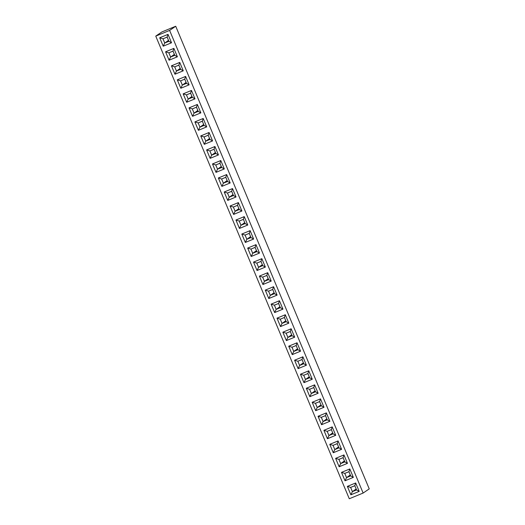 <?xml version="1.0" encoding="UTF-8"?>
<svg xmlns="http://www.w3.org/2000/svg" width="525" height="525" viewBox="0 0 525 525"><rect width="100%" height="100%" fill="white"/><g stroke="black" fill="none" stroke-linecap="round" stroke-linejoin="round"><path stroke-width="0.79" d="M169.614 30.417L175.718 26.25L369.246 488.88L363.136 493.054L169.614 30.417L155.754 36.12L349.283 498.75L363.136 493.054M175.718 26.25L161.864 31.946L155.754 36.12M341.493 472.375L345.017 480.788L353.332 477.369L349.814 468.956L341.493 472.375M343.947 454.939L343.081 457.662L338.914 459.382L335.632 458.358L339.15 466.771L347.465 463.352L343.947 454.939L335.632 458.358L339.15 466.764L347.465 463.352L344.846 461.882L343.081 457.662L338.907 459.375L340.673 463.595L344.846 461.882M327.18 431.34L323.905 430.316L327.423 438.729L335.738 435.31L332.22 426.897L323.905 430.316L327.423 438.729L335.738 435.31L333.113 433.847L331.347 429.627L327.18 431.34L328.945 435.56L333.113 433.847L331.347 429.634L327.187 431.34L328.945 435.547L333.106 433.84M338.08 440.921L337.214 443.645L333.053 445.364L329.766 444.334L333.283 452.747L341.598 449.328L338.08 440.921L329.766 444.34L333.283 452.747L341.598 449.328L338.979 447.864L337.214 443.645L333.04 445.358L334.806 449.577L338.979 447.864M326.353 412.88L318.038 416.299L321.556 424.712L329.871 421.293L326.353 412.88L325.487 415.603L321.313 417.322L323.078 421.542L327.252 419.823L325.487 415.603M302.899 356.803L294.577 360.222L298.102 368.635L306.416 365.216L302.899 356.803L302.026 359.527L297.859 361.246L299.624 365.466L303.791 363.746L302.026 359.527L297.865 361.246L299.624 365.452L303.785 363.746L302.026 359.54M303.719 375.263L300.444 374.24L303.962 382.653L312.277 379.234L308.759 370.821L300.444 374.24L303.962 382.653L312.277 379.234L309.658 377.77L307.893 373.544L303.719 375.263L305.484 379.483L309.658 377.77L307.886 373.557L303.732 375.263L305.491 379.47L309.645 377.764M320.486 398.862L312.172 402.281L315.689 410.694L324.01 407.275L320.486 398.862L319.62 401.586L315.446 403.298L317.212 407.518L321.385 405.805L319.62 401.586L315.459 403.305L317.218 407.512L321.379 405.799L319.62 401.599M314.626 384.845L306.311 388.264L309.829 396.67L318.143 393.251L314.626 384.845L313.76 387.568L309.586 389.281L311.351 393.501L315.525 391.788L313.76 387.568L309.592 389.288L311.351 393.494L315.512 391.781L313.753 387.575M297.032 342.786L296.166 345.509L292.005 347.228L288.717 346.205L292.235 354.618L300.549 351.199L297.032 342.786L288.717 346.205L292.235 354.611L300.549 351.199L297.931 349.729L296.166 345.509L291.992 347.222L293.757 351.442L297.931 349.729M291.165 328.768L282.85 332.187L286.368 340.594L294.689 337.175L291.165 328.768L290.299 331.492L286.125 333.204L287.89 337.424L292.064 335.711L290.299 331.492L286.138 333.211L287.897 337.417L292.058 335.705L290.292 331.498M221.622 178.992L218.348 177.975L221.865 186.382L230.18 182.963L226.662 174.556L218.341 177.975L221.865 186.382L230.18 182.969L227.555 181.499L225.789 177.279L221.622 178.992L223.387 183.212L227.555 181.499L225.789 177.286L221.629 178.999L223.387 183.205L227.548 181.493M232.523 188.573L231.656 191.297L227.496 193.016L224.208 191.993L227.725 200.406L236.04 196.987L232.523 188.573L224.208 191.993L227.725 200.406L236.04 196.987L233.422 195.517L231.656 191.297L227.482 193.01L229.248 197.236L233.422 195.517M238.389 202.591L230.075 206.01L233.592 214.423L241.907 211.004L238.389 202.591L237.523 205.314L233.349 207.034L235.115 211.253L239.288 209.534L237.523 205.314M250.117 230.632L241.802 234.052L245.319 242.458L253.634 239.046L250.117 230.632L249.25 233.356L245.077 235.069L246.842 239.288L251.016 237.576L249.25 233.356L245.09 235.075L246.848 239.282L251.002 237.569L249.244 233.363M244.25 216.615L235.935 220.027L239.452 228.441L247.774 225.022L244.25 216.615L243.383 219.338L239.21 221.051L240.975 225.271L245.149 223.558L243.383 219.338L239.223 221.058L240.982 225.264L245.142 223.552L243.383 219.345M279.438 300.727L271.123 304.146L274.641 312.559L282.955 309.14L279.438 300.727L278.572 303.45L274.398 305.169L276.163 309.389L280.337 307.67L278.572 303.45L274.411 305.169L276.17 309.376L280.324 307.67L278.565 303.463M268.537 291.145L265.263 290.128L268.78 298.535L277.095 295.122L273.577 286.709L265.256 290.128L268.78 298.541L277.095 295.122L274.47 293.652L272.705 289.433L268.537 291.145L270.303 295.365L274.47 293.652L272.705 289.439L268.544 291.152L270.303 295.358L274.463 293.646M262.671 277.128L259.396 276.104L262.913 284.517L271.228 281.098L267.711 272.692L259.396 276.104L262.913 284.517L271.228 281.098L268.61 279.635L266.844 275.415L262.671 277.128L264.436 281.348L268.61 279.635L266.838 275.422L262.677 277.134L264.442 281.341L268.597 279.628M255.983 244.65L255.111 247.373L250.95 249.093L247.669 248.069L251.186 256.482L259.501 253.063L255.983 244.65L247.669 248.069L251.186 256.482L259.501 253.063L256.876 251.593L255.111 247.373L250.943 249.093L252.709 253.312L256.876 251.593M261.844 258.668L253.529 262.087L257.047 270.5L265.361 267.081L261.844 258.668L260.978 261.391L256.804 263.11L258.569 267.33L262.743 265.611L260.978 261.391M280.265 319.187L276.99 318.163L280.507 326.576L288.822 323.157L285.305 314.744L276.99 318.163L280.507 326.576L288.822 323.157L286.197 321.687L284.432 317.467L280.265 319.187L282.03 323.407L286.197 321.687L284.432 317.481L280.271 319.187L282.03 323.393L286.191 321.687M185.607 76.42L177.293 79.839L180.81 88.252L189.125 84.833L185.607 76.42L184.741 79.144L180.567 80.857L182.332 85.076L186.506 83.363L184.741 79.144L180.58 80.863L182.339 85.07L186.493 83.357L184.734 79.157M186.677 102.27L188.199 99.1L192.36 97.381L190.601 93.174L186.441 94.881L183.159 93.857L186.677 102.27L194.992 98.851L191.474 90.438L183.159 93.857L186.677 102.27L194.992 98.851L192.373 97.381L190.608 93.161L186.434 94.881L188.199 99.1L192.373 97.381M192.301 108.898L189.026 107.874L192.544 116.287L200.858 112.868L197.341 104.455L189.02 107.874L192.544 116.287L200.858 112.868L198.233 111.405L196.468 107.185L192.301 108.898L194.066 113.118L198.233 111.405L196.468 107.192L192.308 108.905L194.066 113.105L198.227 111.398M214.928 146.514L206.614 149.933L210.131 158.347L218.452 154.928L214.928 146.514L214.062 149.238L209.888 150.957L211.654 155.177L215.827 153.458L214.062 149.238M204.028 136.933L200.753 135.916L204.271 144.329L212.586 140.91L209.068 132.497L200.753 135.916L204.271 144.329L212.586 140.91L209.961 139.44L208.195 135.22L204.028 136.933L205.793 141.153L209.961 139.44L208.195 135.233L204.035 136.94L205.793 141.146L209.954 139.44M203.201 118.479L194.887 121.898L198.404 130.305L206.719 126.886L203.201 118.479L202.335 121.203L198.161 122.916L199.927 127.135L204.1 125.422L202.335 121.203L198.174 122.922L199.933 127.129L204.087 125.416L202.328 121.209M215.755 164.975L212.481 163.951L215.998 172.364L224.313 168.945L220.795 160.532L212.481 163.951L215.998 172.364L224.313 168.945L221.694 167.482L219.929 163.262L215.755 164.975L217.521 169.194L221.694 167.482L219.923 163.268L215.768 164.981L217.527 169.181L221.681 167.475M173.88 48.379L165.565 51.798L169.083 60.211L177.398 56.792L173.88 48.379M174.707 66.839L171.432 65.822L174.95 74.228L183.264 70.809L179.747 62.403L171.432 65.822L174.95 74.228L183.264 70.809L180.639 69.346L178.874 65.126L174.707 66.839L176.472 71.059L180.639 69.346L178.874 65.133L174.713 66.846L176.472 71.052L180.633 69.339M168.013 34.361L159.698 37.78L163.216 46.193L171.537 42.774L168.013 34.361L167.147 37.085L162.973 38.804L164.738 43.024L168.912 41.304L167.147 37.085M350.634 487.417L347.36 486.393L350.877 494.806L359.192 491.387L355.674 482.974L347.36 486.393L350.877 494.806L359.192 491.387L356.573 489.923L354.808 485.704L350.634 487.417L352.4 491.636L356.573 489.923L354.802 485.71L350.648 487.423L352.406 491.623L356.56 489.917M344.774 473.399L341.499 472.375L345.017 480.788L353.332 477.369L350.707 475.899L348.941 471.68L344.774 473.399L346.539 477.619L350.707 475.899L348.941 471.693L344.781 473.399L346.539 477.606L350.7 475.899M321.313 417.322L318.038 416.299L321.556 424.712L329.871 421.293L327.252 419.823L325.48 415.616L321.326 417.322L323.085 421.529L327.239 419.823M297.859 361.246L294.584 360.222L298.102 368.635L306.416 365.216L303.791 363.746M315.446 403.298L312.178 402.281L315.696 410.688L324.01 407.275M309.586 389.281L306.311 388.257L309.829 396.67L318.143 393.251L315.525 391.788M286.368 340.594L294.689 337.175L292.064 335.711M286.125 333.204L282.85 332.181L286.374 340.594L287.89 337.424L290.076 335.928M233.592 214.423L235.115 211.253L239.275 209.534L237.517 205.327L233.356 207.034L230.075 206.01L233.592 214.423L241.907 211.004L239.288 209.534M245.077 235.069L241.802 234.052L245.319 242.458L253.634 239.039L251.016 237.576M235.935 220.027L239.459 228.441L247.774 225.022L245.149 223.558M274.398 305.169L271.123 304.146L274.641 312.559L282.955 309.14L280.337 307.67M256.804 263.11L253.529 262.087L257.047 270.5L265.361 267.081L262.743 265.611L260.971 261.404L256.817 263.11L258.576 267.317L262.73 265.611M180.567 80.857L177.293 79.839L180.81 88.252L189.125 84.833L186.506 83.363M209.902 150.957L211.66 155.164L215.821 153.458L214.056 149.251L209.902 150.957L206.614 149.933L210.138 158.347L218.452 154.928M198.161 122.916L194.887 121.898L198.404 130.305L206.719 126.886L204.1 125.422M173.88 48.385L173.014 51.109L168.853 52.828L165.565 51.798L169.083 60.211L177.398 56.792L174.779 55.328L173.014 51.109L168.84 52.822L170.605 57.041L174.779 55.328M162.973 38.804L159.705 37.78L163.222 46.193L171.537 42.774L168.912 41.304L167.147 37.098L162.986 38.804L164.745 43.011L168.906 41.304M345.017 480.788L346.539 477.619L348.725 476.116M349.814 468.956L348.941 471.68M339.15 466.764L340.673 463.595M327.423 438.729L328.945 435.56L331.131 434.057M332.22 426.904L331.347 429.627M333.283 452.747L334.806 449.577L338.966 447.858L337.208 443.651M321.556 424.712L323.078 421.542L325.264 420.039M298.102 368.635L299.624 365.466L301.809 363.963M303.962 382.653L305.484 379.483L307.67 377.98M308.759 370.827L307.893 373.544M324.004 407.269L321.385 405.805M315.696 410.688L317.212 407.518M309.829 396.67L311.351 393.501L313.537 392.004M292.235 354.611L293.757 351.442M226.662 174.556L225.789 177.279M221.865 186.382L223.387 183.212M227.725 200.406L229.248 197.236L233.408 195.517L231.65 191.31M245.319 242.458L246.842 239.288M235.942 220.027L239.21 221.051M239.459 228.441L240.975 225.271L243.16 223.775M274.641 312.559L276.163 309.389M268.78 298.535L270.303 295.365M273.577 286.709L272.705 289.433M262.913 284.517L264.436 281.348L266.621 279.851M267.711 272.692L266.844 275.415M251.186 256.482L252.709 253.312L256.869 251.593L255.111 247.387M257.047 270.5L258.569 267.33L260.754 265.827M285.305 314.744L284.432 317.467M280.507 326.576L282.03 323.407L284.215 321.904M180.81 88.252L182.332 85.076L184.518 83.58M191.474 90.438L190.608 93.161M192.544 116.287L194.066 113.118L196.252 111.622M197.341 104.462L196.468 107.185M218.446 154.928L215.827 153.458M210.138 158.347L211.654 155.177M204.271 144.329L205.793 141.153L207.979 139.657M209.068 132.497L208.195 135.22M198.404 130.305L199.927 127.135M215.998 172.364L217.521 169.194L219.706 167.698M220.795 160.538L219.929 163.262M169.083 60.211L170.605 57.041M174.95 74.228L176.472 71.059M179.747 62.403L178.874 65.126M163.222 46.193L164.738 43.024L166.924 41.521M355.674 482.98L354.808 485.704M350.877 494.806L352.4 491.636L354.585 490.133M338.914 459.382L340.679 463.588L344.833 461.875L343.074 457.675M333.053 445.364L334.812 449.571L336.991 448.081M292.005 347.228L293.764 351.435L297.918 349.722L296.159 345.516M227.496 193.016L229.254 197.223L231.433 195.733M233.356 207.034L235.115 211.24L237.3 209.751M250.95 249.093L252.709 253.299L254.894 251.81M186.441 94.881L188.206 99.087L190.385 97.597M168.853 52.828L170.612 57.028L174.766 55.322L173.007 51.115M350.575 475.604L350.182 475.873L350.431 475.256M350.306 474.961L348.705 476.05L348.797 476.444L350.182 475.873M340.679 463.588L342.858 462.098M344.708 461.587L344.321 461.849L344.564 461.232M344.439 460.943L342.845 462.033L342.937 462.42L344.321 461.849M332.981 433.545L332.594 433.814L332.837 433.197M332.712 432.902L331.111 433.998L331.203 434.385L332.594 433.814M338.848 447.569L338.454 447.832L338.697 447.215M338.579 446.919L336.978 448.015L337.07 448.402L338.454 447.832M327.121 419.527L326.727 419.797L326.97 419.18M326.852 418.884L325.251 419.974L325.342 420.367L326.727 419.797M303.66 363.451L303.273 363.72L303.516 363.103M303.391 362.808L301.79 363.897L301.882 364.291L303.273 363.72M309.527 377.468L309.133 377.738L309.376 377.121M309.258 376.825L307.657 377.921L307.748 378.308L309.133 377.738M317.218 407.512L319.397 406.022M321.254 405.51L320.86 405.773L321.11 405.156M320.985 404.867L319.384 405.956L319.476 406.343L320.86 405.773M315.387 391.486L315 391.755L315.243 391.138M315.118 390.843L313.523 391.939L313.615 392.326L315 391.755M293.764 351.435L295.942 349.945M297.793 349.433L297.406 349.696L297.649 349.079M297.524 348.79L295.929 349.88L296.021 350.267L297.406 349.696M291.933 335.409L291.539 335.678L291.788 335.062M291.664 334.766L290.062 335.862L290.154 336.249L291.539 335.678M223.387 183.205L225.573 181.716M227.423 181.204L227.03 181.466L227.279 180.849M227.154 180.561L225.553 181.65L225.645 182.037L227.03 181.466M233.29 195.221L232.897 195.49L233.139 194.867M233.021 194.578L231.42 195.668L231.512 196.055L232.897 195.49M239.151 209.239L238.763 209.508L239.006 208.891M238.882 208.596L237.287 209.692L237.379 210.079L238.763 209.508M246.848 239.282L249.027 237.792M250.884 237.28L250.491 237.543L250.733 236.926M250.615 236.637L249.014 237.727L249.106 238.114L250.491 237.543M245.018 223.256L244.624 223.525L244.873 222.908M244.748 222.613L243.147 223.709L243.239 224.096L244.624 223.525M276.17 309.376L278.348 307.886M280.206 307.374L279.812 307.643L280.055 307.027M279.937 306.731L278.335 307.821L278.427 308.208L279.812 307.643M270.303 295.358L272.488 293.869M274.339 293.357L273.945 293.619L274.194 293.002M274.07 292.714L272.468 293.803L272.56 294.19L273.945 293.619M268.472 279.333L268.085 279.602L268.327 278.985M268.203 278.69L266.608 279.786L266.7 280.173L268.085 279.602M256.745 251.298L256.358 251.567L256.6 250.95M256.476 250.655L254.874 251.744L254.966 252.131L256.358 251.567M262.612 265.315L262.218 265.584L262.461 264.967M262.342 264.672L260.741 265.768L260.833 266.155L262.218 265.584M286.066 321.392L285.679 321.661L285.922 321.044M285.797 320.749L284.196 321.845L284.287 322.232L285.679 321.661M186.375 83.068L185.981 83.337L186.224 82.714M186.106 82.425L184.505 83.514L184.597 83.902L185.981 83.337M192.235 97.086L191.848 97.355L192.091 96.738M191.966 96.443L190.372 97.538L190.463 97.926L191.848 97.355M198.102 111.103L197.708 111.372L197.958 110.755M197.833 110.46L196.232 111.556L196.324 111.943L197.708 111.372M211.66 155.164L213.839 153.674M215.696 153.162L215.302 153.431L215.552 152.814M215.427 152.519L213.826 153.615L213.918 154.002L215.302 153.431M209.829 139.145L209.442 139.414L209.685 138.79M209.56 138.502L207.959 139.591L208.051 139.978L209.442 139.414M199.933 127.129L202.112 125.639M203.969 125.127L203.575 125.39L203.818 124.773M203.7 124.484L202.099 125.573L202.191 125.961L203.575 125.39M221.557 167.18L221.169 167.449L221.412 166.832M221.287 166.537L219.693 167.632L219.785 168.02L221.169 167.449M170.612 57.028L172.791 55.538M174.648 55.027L174.254 55.296L174.497 54.679M174.379 54.383L172.777 55.479L172.869 55.867L174.254 55.296M176.472 71.052L178.657 69.562M180.508 69.051L180.121 69.313L180.364 68.696M180.239 68.407L178.638 69.497L178.73 69.884L180.121 69.313M168.781 41.009L168.387 41.278L168.637 40.661M168.512 40.366L166.911 41.462L167.002 41.849L168.387 41.278M356.442 489.622L356.048 489.891L356.291 489.274M356.173 488.978L354.572 490.074L354.664 490.462L356.048 489.891M348.961 471.752L347.156 472.421M348.705 476.05L350.09 475.486M343.101 457.728L341.296 458.404M342.845 462.033L344.229 461.462M331.367 429.693L329.569 430.362M331.111 433.998L332.502 433.427M337.234 443.71L335.429 444.386M336.978 448.015L338.363 447.444M325.507 415.675L323.702 416.345M325.251 419.974L326.635 419.409M302.046 359.599L300.248 360.268M301.79 363.897L303.174 363.333M307.912 373.616L306.108 374.286M307.657 377.921L309.041 377.35M319.64 401.651L317.835 402.327M319.384 405.956L320.768 405.385M313.779 387.634L311.975 388.31M313.523 391.939L314.908 391.368M296.185 345.575L294.381 346.251M295.929 349.88L297.314 349.309M290.318 331.557L288.514 332.233M290.062 335.862L291.447 335.291M225.809 177.345L224.011 178.021M225.553 181.65L226.938 181.079M231.676 191.363L229.871 192.038M231.42 195.668L232.805 195.103M237.543 205.387L235.738 206.056M237.287 209.692L238.672 209.121M249.27 233.422L247.465 234.098M249.014 237.727L250.399 237.156M243.403 219.404L241.598 220.08M243.147 223.709L244.532 223.138M278.591 303.516L276.787 304.192M278.335 307.821L279.72 307.256M272.724 289.498L270.92 290.174M272.468 293.803L273.853 293.232M266.864 275.481L265.059 276.157M266.608 279.786L267.993 279.215M255.13 247.439L253.332 248.115M254.874 251.744L256.266 251.18M260.997 261.463L259.192 262.132M260.741 265.768L262.126 265.197M284.458 317.54L282.653 318.209M284.196 321.845L285.587 321.274M184.761 79.209L182.956 79.885M184.505 83.514L185.889 82.943M190.627 93.233L188.823 93.903M190.372 97.538L191.756 96.968M196.488 107.251L194.683 107.927M196.232 111.556L197.617 110.985M214.082 149.31L212.277 149.979M213.826 153.615L215.211 153.044M208.222 135.286L206.417 135.962M207.959 139.591L209.35 139.02M202.355 121.268L200.55 121.944M202.099 125.573L203.483 125.002M219.949 163.327L218.144 164.003M219.693 167.632L221.077 167.062M173.033 51.174L171.229 51.85M172.777 55.479L174.162 54.908M178.894 65.192L177.096 65.868M178.638 69.497L180.029 68.926M167.167 37.157L165.362 37.826M166.911 41.462L168.295 40.891M354.828 485.769L353.023 486.445M354.572 490.074L355.957 489.503"/></g></svg>
